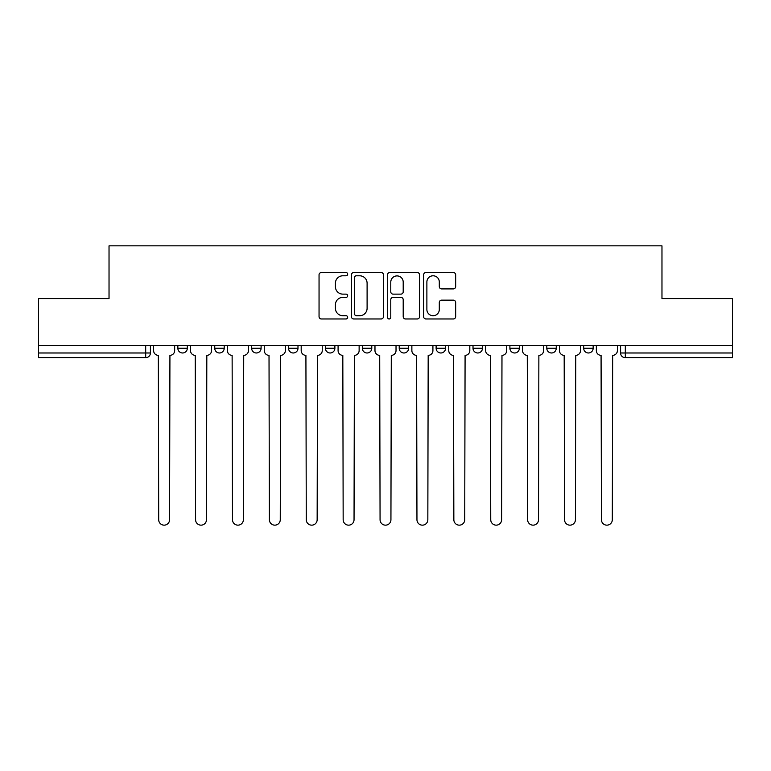 <?xml version="1.0" encoding="UTF-8"?>
<svg xmlns="http://www.w3.org/2000/svg" width="771" height="771" viewBox="0 0 771 771"><rect width="100%" height="100%" fill="white"/><g stroke="black" fill="none" stroke-linecap="round" stroke-linejoin="round"><path stroke-width="1.16" d="M347.663 274.158A1.629 1.629 0 0 0 346.034 272.529L321.372 272.529A2.323 2.323 0 0 0 319.049 274.852L319.049 316.64A2.323 2.323 0 0 0 321.372 318.963L346.034 318.963A1.629 1.629 0 0 0 347.663 317.334A1.629 1.629 0 0 0 346.034 315.715L342.844 315.715A7.431 7.431 0 0 1 335.414 308.284L335.414 304.805A7.431 7.431 0 0 1 342.844 297.375L346.034 297.375A1.629 1.629 0 0 0 347.663 295.746A1.629 1.629 0 0 0 346.034 294.127L342.844 294.127A7.431 7.431 0 0 1 335.414 286.696L335.414 283.208A7.431 7.431 0 0 1 342.844 275.787L346.034 275.787A1.629 1.629 0 0 0 347.663 274.158M583.686 345.649L583.686 348.251L593.15 348.251A4.732 4.732 0 0 1 588.418 352.983A4.732 4.732 0 0 1 583.686 348.251L583.686 345.649M473.009 345.649L473.009 348.251L482.463 348.251A4.732 4.732 0 0 1 477.741 352.983A4.732 4.732 0 0 1 473.009 348.251L473.009 345.649M399.214 345.649L399.214 348.251L408.678 348.251A4.732 4.732 0 0 1 403.946 352.983A4.732 4.732 0 0 1 399.214 348.251L399.214 345.649M362.322 345.649L362.322 348.251L371.786 348.251A4.732 4.732 0 0 1 367.054 352.983A4.732 4.732 0 0 1 362.322 348.251L362.322 345.649M288.537 345.649L288.537 348.251L297.991 348.251A4.732 4.732 0 0 1 293.259 352.983A4.732 4.732 0 0 1 288.537 348.251L288.537 345.649M453.348 288.903A2.323 2.323 0 0 0 455.661 286.581L455.661 274.852A2.323 2.323 0 0 0 453.348 272.529L425.949 272.529A2.323 2.323 0 0 0 423.626 274.852L423.626 316.64A2.323 2.323 0 0 0 425.949 318.963L453.348 318.963A2.323 2.323 0 0 0 455.661 316.64L455.661 302.483A2.323 2.323 0 0 0 453.348 300.16L441.619 300.16A2.323 2.323 0 0 0 439.297 302.483L439.297 309.499A6.207 6.207 0 0 1 433.09 315.715A6.207 6.207 0 0 1 426.883 309.499L426.883 281.993A6.207 6.207 0 0 1 433.09 275.787A6.207 6.207 0 0 1 439.297 281.993L439.297 286.581A2.323 2.323 0 0 0 441.619 288.903L453.348 288.903M38.55 345.649L38.55 298.589L109.029 298.589L109.029 245.843L661.971 245.843L661.971 298.589L732.45 298.589L732.45 345.649L38.55 345.649L38.55 352.983L150.412 352.983L150.412 345.649L150.412 352.983A4.732 4.732 0 0 1 145.69 357.715L38.55 357.715L38.55 352.983M383.466 274.852A2.323 2.323 0 0 0 381.144 272.529L353.754 272.529A2.323 2.323 0 0 0 351.431 274.852L351.431 316.64A2.323 2.323 0 0 0 353.754 318.963L381.144 318.963A2.323 2.323 0 0 0 383.466 316.64L383.466 274.852M389.856 272.529L417.246 272.529A2.323 2.323 0 0 1 419.569 274.852L419.569 316.64A2.323 2.323 0 0 1 417.246 318.963L405.527 318.963A2.323 2.323 0 0 1 403.204 316.64L403.204 299.697A2.323 2.323 0 0 0 400.881 297.375L393.104 297.375A2.323 2.323 0 0 0 390.781 299.697L390.781 317.334A1.629 1.629 0 0 1 389.153 318.963A1.629 1.629 0 0 1 387.534 317.334L387.534 274.852A2.323 2.323 0 0 1 389.856 272.529M620.588 345.649L620.588 352.983L732.45 352.983L732.45 357.715L625.31 357.715A4.732 4.732 0 0 1 620.588 352.983A4.732 4.732 0 0 0 625.31 357.715L625.31 345.649M732.45 345.649L732.45 352.983M593.15 345.649L593.15 348.251A4.732 4.732 0 0 1 588.418 352.983M556.257 345.649L556.257 348.251A4.732 4.732 0 0 1 551.525 352.983A4.732 4.732 0 0 1 546.793 348.251L556.257 348.251M546.793 345.649L546.793 348.251M519.365 345.649L519.365 348.251A4.732 4.732 0 0 1 514.633 352.983A4.732 4.732 0 0 1 509.901 348.251L519.365 348.251L519.365 345.649M509.901 345.649L509.901 348.251M482.463 345.649L482.463 348.251M445.571 345.649L445.571 348.251A4.732 4.732 0 0 1 440.839 352.983A4.732 4.732 0 0 1 436.116 348.251L445.571 348.251L445.571 345.649M436.116 345.649L436.116 348.251M408.678 345.649L408.678 348.251L408.678 345.649M371.786 348.251L371.786 345.649L371.786 348.251A4.732 4.732 0 0 1 367.054 352.983M334.884 345.649L334.884 348.251A4.732 4.732 0 0 1 330.161 352.983A4.732 4.732 0 0 1 325.429 348.251A4.732 4.732 0 0 0 330.161 352.983A4.732 4.732 0 0 0 334.884 348.251L334.884 345.649M325.429 345.649L325.429 348.251L334.884 348.251M297.991 345.649L297.991 348.251M261.099 345.649L261.099 348.251A4.732 4.732 0 0 1 256.367 352.983A4.732 4.732 0 0 1 251.635 348.251A4.732 4.732 0 0 0 256.367 352.983A4.732 4.732 0 0 0 261.099 348.251L251.635 348.251L251.635 345.649M214.743 345.649L214.743 348.251L224.207 348.251L224.207 345.649L224.207 348.251A4.732 4.732 0 0 1 219.475 352.983A4.732 4.732 0 0 1 214.743 348.251A4.732 4.732 0 0 0 219.475 352.983M177.85 345.649L177.85 348.251L187.314 348.251L187.314 345.649L187.314 348.251A4.732 4.732 0 0 1 182.582 352.983A4.732 4.732 0 0 1 177.85 348.251A4.732 4.732 0 0 0 182.582 352.983M145.69 345.649L145.69 357.715A4.732 4.732 0 0 0 150.412 352.983M356.308 275.787A1.629 1.629 0 0 0 354.679 277.406L354.679 314.086A1.629 1.629 0 0 0 356.308 315.715L359.671 315.715A7.431 7.431 0 0 0 367.102 308.284L367.102 283.208A7.431 7.431 0 0 0 359.671 275.787L356.308 275.787M403.204 282.109A6.207 6.207 0 0 0 396.988 275.902A6.207 6.207 0 0 0 390.781 282.109L390.781 291.804A2.323 2.323 0 0 0 393.104 294.127L400.881 294.127A2.323 2.323 0 0 0 403.204 291.804L403.204 282.109M153.612 350.612L153.612 345.649L153.612 350.612A4.732 4.732 0 0 0 158.334 355.344L158.691 519.712A5.436 5.436 0 0 0 164.136 525.157A5.436 5.436 0 0 0 169.572 519.712L169.928 355.344A4.732 4.732 0 0 0 174.66 350.612L174.66 345.649L174.66 350.612M158.334 355.344L158.691 519.712M169.572 519.712L169.928 355.344M190.504 350.612L190.504 345.649L190.504 350.612A4.732 4.732 0 0 0 195.236 355.344L195.583 519.712A5.436 5.436 0 0 0 201.029 525.157A5.436 5.436 0 0 0 206.464 519.712L206.821 355.344A4.732 4.732 0 0 0 211.553 350.612L211.553 345.649L211.553 350.612M227.397 350.612L227.397 345.649L227.397 350.612A4.732 4.732 0 0 0 232.129 355.344L232.485 519.712A5.436 5.436 0 0 0 237.921 525.157A5.436 5.436 0 0 0 243.366 519.712L243.713 355.344A4.732 4.732 0 0 0 248.445 350.612L248.445 345.649L248.445 350.612M195.236 355.344L195.583 519.712M206.464 519.712L206.821 355.344M232.129 355.344L232.485 519.712M243.366 519.712L243.713 355.344M264.289 350.612L264.289 345.649L264.289 350.612A4.732 4.732 0 0 0 269.021 355.344L269.378 519.712A5.436 5.436 0 0 0 274.813 525.157A5.436 5.436 0 0 0 280.259 519.712L280.615 355.344A4.732 4.732 0 0 0 285.337 350.612L285.337 345.649L285.337 350.612M301.191 350.612L301.191 345.649L301.191 350.612A4.732 4.732 0 0 0 305.914 355.344L306.27 519.712A5.436 5.436 0 0 0 311.715 525.157A5.436 5.436 0 0 0 317.151 519.712L317.507 355.344A4.732 4.732 0 0 0 322.239 350.612L322.239 345.649L322.239 350.612M338.084 350.612L338.084 345.649L338.084 350.612A4.732 4.732 0 0 0 342.816 355.344L343.162 519.712A5.436 5.436 0 0 0 348.608 525.157A5.436 5.436 0 0 0 354.043 519.712L354.4 355.344A4.732 4.732 0 0 0 359.132 350.612L359.132 345.649L359.132 350.612M269.021 355.344L269.378 519.712M280.259 519.712L280.615 355.344M305.914 355.344L306.27 519.712M317.151 519.712L317.507 355.344M342.816 355.344L343.162 519.712M354.043 519.712L354.4 355.344M374.976 350.612L374.976 345.649L374.976 350.612A4.732 4.732 0 0 0 379.708 355.344L380.064 519.712A5.436 5.436 0 0 0 385.5 525.157A5.436 5.436 0 0 0 390.936 519.712L391.292 355.344A4.732 4.732 0 0 0 396.024 350.612L396.024 345.649L396.024 350.612M379.708 355.344L380.064 519.712M390.936 519.712L391.292 355.344M411.868 350.612L411.868 345.649L411.868 350.612A4.732 4.732 0 0 0 416.6 355.344L416.957 519.712A5.436 5.436 0 0 0 422.392 525.157A5.436 5.436 0 0 0 427.838 519.712L428.184 355.344A4.732 4.732 0 0 0 432.916 350.612L432.916 345.649L432.916 350.612M416.6 355.344L416.957 519.712M427.838 519.712L428.184 355.344M448.761 350.612L448.761 345.649L448.761 350.612A4.732 4.732 0 0 0 453.493 355.344L453.849 519.712A5.436 5.436 0 0 0 459.285 525.157A5.436 5.436 0 0 0 464.73 519.712L465.086 355.344A4.732 4.732 0 0 0 469.809 350.612L469.809 345.649L469.809 350.612M453.493 355.344L453.849 519.712M464.73 519.712L465.086 355.344M485.663 350.612L485.663 345.649L485.663 350.612A4.732 4.732 0 0 0 490.385 355.344L490.741 519.712A5.436 5.436 0 0 0 496.187 525.157A5.436 5.436 0 0 0 501.622 519.712L501.979 355.344A4.732 4.732 0 0 0 506.711 350.612L506.711 345.649L506.711 350.612M490.385 355.344L490.741 519.712M501.622 519.712L501.979 355.344M522.555 350.612L522.555 345.649L522.555 350.612A4.732 4.732 0 0 0 527.287 355.344L527.634 519.712A5.436 5.436 0 0 0 533.079 525.157A5.436 5.436 0 0 0 538.515 519.712L538.871 355.344A4.732 4.732 0 0 0 543.603 350.612L543.603 345.649L543.603 350.612M527.287 355.344L527.634 519.712M538.515 519.712L538.871 355.344M559.447 350.612L559.447 345.649L559.447 350.612A4.732 4.732 0 0 0 564.179 355.344L564.536 519.712A5.436 5.436 0 0 0 569.971 525.157A5.436 5.436 0 0 0 575.417 519.712L575.764 355.344A4.732 4.732 0 0 0 580.496 350.612L580.496 345.649L580.496 350.612M564.179 355.344L564.536 519.712M575.417 519.712L575.764 355.344M596.34 350.612L596.34 345.649L596.34 350.612A4.732 4.732 0 0 0 601.072 355.344L601.428 519.712A5.436 5.436 0 0 0 606.864 525.157A5.436 5.436 0 0 0 612.309 519.712L612.666 355.344A4.732 4.732 0 0 0 617.388 350.612L617.388 345.649L617.388 350.612M601.072 355.344L601.428 519.712M612.309 519.712L612.666 355.344"/></g></svg>
